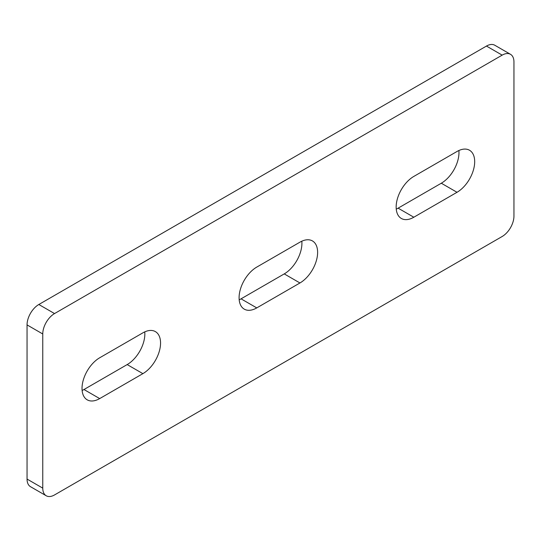 <?xml version="1.0" encoding="UTF-8"?>
<svg xmlns="http://www.w3.org/2000/svg" width="541" height="541" viewBox="0 0 541 541"><rect width="100%" height="100%" fill="white"/><g stroke="black" fill="none" stroke-linecap="round" stroke-linejoin="round"><path stroke-width="0.81" d="M142.885 373.648A24.987 14.424 120 0 0 159.21 351.63A24.987 14.424 120 0 0 155.382 331.606A24.987 14.424 120 0 0 142.885 332.843L99.693 357.777A24.987 14.424 120 0 0 83.368 379.802A24.987 14.424 120 0 0 87.196 399.826A24.987 14.424 120 0 0 99.693 398.589L142.885 373.648L127.176 364.58A24.987 14.424 120 0 0 144.751 331.883M54.54 494.934L502.17 236.498A16.656 9.616 120 0 0 513.95 216.096L513.95 61.931A16.656 9.616 120 0 0 510.501 54.31A16.656 9.616 120 0 0 502.17 55.135L54.54 313.57A16.656 9.616 120 0 0 42.759 333.973L42.759 488.131A16.656 9.616 120 0 0 46.208 495.759A16.656 9.616 120 0 0 54.54 494.934M413.824 176.42A24.987 14.424 120 0 0 397.5 198.439A24.987 14.424 120 0 0 401.327 218.463A24.987 14.424 120 0 0 413.824 217.225L457.017 192.292A24.987 14.424 120 0 0 473.341 170.266A24.987 14.424 120 0 0 469.507 150.242A24.987 14.424 120 0 0 457.017 151.48L413.824 176.42M256.759 267.098A24.987 14.424 120 0 0 240.434 289.117A24.987 14.424 120 0 0 244.262 309.141A24.987 14.424 120 0 0 256.759 307.903L299.951 282.97A24.987 14.424 120 0 0 316.275 260.951A24.987 14.424 120 0 0 312.441 240.928A24.987 14.424 120 0 0 299.951 242.165L256.759 267.098M82.124 390.48A24.987 14.424 120 0 0 83.983 389.52L127.176 364.58M46.208 495.759L30.499 486.69A16.656 9.616 -60 0 1 27.05 479.069L42.759 488.131M42.759 333.973L27.05 324.904L27.05 479.069M27.05 324.904A16.656 9.616 -60 0 1 38.83 304.502L54.54 313.57M502.17 55.135L486.46 46.066L38.83 304.502M486.46 46.066A16.656 9.616 -60 0 1 494.792 45.241L510.501 54.31M396.249 209.117A24.987 14.424 120 0 0 398.115 208.157L441.307 183.223A24.987 14.424 120 0 0 458.876 150.52M239.183 299.802A24.987 14.424 120 0 0 241.049 298.835L284.241 273.902A24.987 14.424 120 0 0 301.817 241.198M413.824 217.225L398.115 208.157M457.017 192.292L441.307 183.223M99.693 398.589L83.983 389.52M256.759 307.903L241.049 298.835M299.951 282.97L284.241 273.902"/></g></svg>
